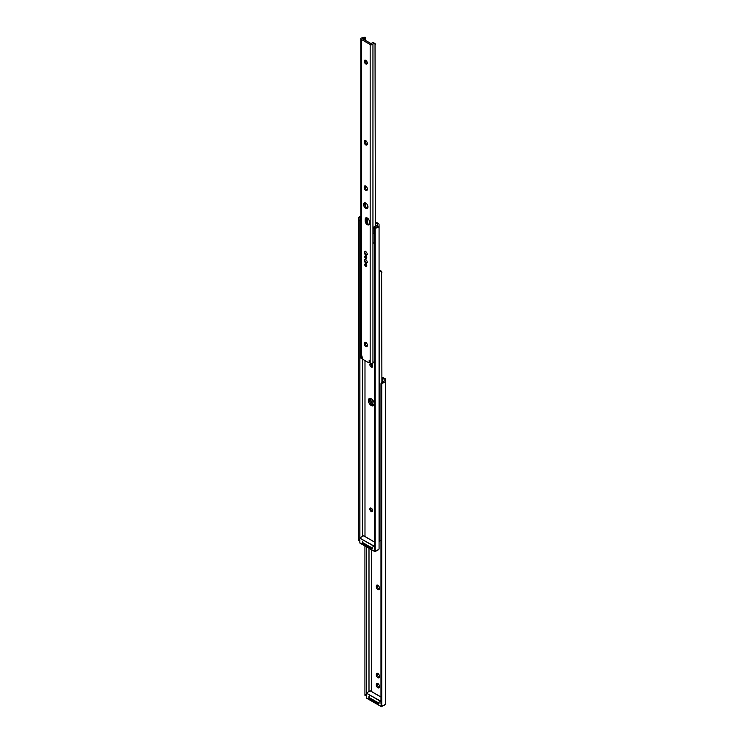 <?xml version="1.0" encoding="UTF-8"?>
<svg xmlns="http://www.w3.org/2000/svg" width="744" height="744" viewBox="0 0 744 744"><rect width="100%" height="100%" fill="white"/><g stroke="black" fill="none" stroke-linecap="round" stroke-linejoin="round"><path stroke-width="1.12" d="M377.859 589.471A2.186 1.265 -120 0 0 378.947 589.574A2.186 1.265 -120 0 0 379.403 588.578L379.403 587.937A2.186 1.265 -120 0 0 378.445 585.733A2.186 1.265 -120 0 0 376.762 585.147A2.186 1.265 -120 0 0 376.306 586.151L376.306 586.784A2.186 1.265 -120 0 0 377.859 589.471M379.338 589.053A2.186 1.265 60 0 1 378.891 588.876A2.186 1.265 60 0 1 377.338 586.188L377.338 585.556A2.186 1.265 60 0 1 377.403 585.072M377.859 677.672A2.186 1.265 -120 0 0 378.947 677.784A2.186 1.265 -120 0 0 379.403 676.78L379.403 676.147A2.186 1.265 -120 0 0 378.445 673.943A2.186 1.265 -120 0 0 376.762 673.357A2.186 1.265 -120 0 0 376.306 674.362L376.306 674.994A2.186 1.265 -120 0 0 377.859 677.672M379.338 677.263A2.186 1.265 60 0 1 378.891 677.077A2.186 1.265 60 0 1 377.338 674.399L377.338 673.766A2.186 1.265 60 0 1 377.403 673.283M377.859 687.754A2.186 1.265 -120 0 0 378.947 687.865A2.186 1.265 -120 0 0 379.403 686.861L379.403 686.228A2.186 1.265 -120 0 0 378.445 684.024A2.186 1.265 -120 0 0 376.762 683.438A2.186 1.265 -120 0 0 376.306 684.443L376.306 685.075A2.186 1.265 -120 0 0 377.859 687.754M379.338 687.344A2.186 1.265 60 0 1 378.891 687.158A2.186 1.265 60 0 1 377.338 684.48L377.338 683.848A2.186 1.265 60 0 1 377.403 683.364M371.554 691.622L371.554 549.807M381.904 381.514L382.397 381.421L382.397 378.24L384.164 379.263L384.164 380.733A2.316 1.339 180 0 1 384.174 380.872A2.316 1.339 180 0 1 382.9 382.063L383.03 382.937A3.776 2.176 0 0 0 385.634 380.872A3.776 2.176 0 0 0 385.615 380.696L385.615 379.607A2.92 1.683 0 0 0 384.76 378.417L381.904 377.189M381.03 703.694A1.944 1.581 -8.6 0 1 380.974 703.303L381.095 704.149A1.944 1.581 171.4 0 0 381.765 705.312L383.03 705.591A3.776 2.176 0 0 0 385.634 703.526A3.776 2.176 0 0 0 385.615 703.35M378.928 703.378A1.944 1.125 180 0 1 376.789 703.136L376.789 701.945L369.433 697.695L369.433 698.895L376.789 703.136M369.433 698.895A1.944 1.125 180 0 1 368.866 698.095L368.866 696.905A1.944 1.125 0 0 0 369.433 697.695M385.615 380.696L385.615 379.607M383.03 382.937L381.765 383.439A1.944 1.581 171.4 0 0 381.095 384.667L380.974 383.83A1.944 1.581 -8.6 0 1 381.728 382.537L382.9 382.063M381.765 705.312L381.765 383.439M381.095 704.149L381.095 384.667M380.974 703.303L380.974 383.83M368.996 691.52L368.996 548.337M380.974 697.054L370.187 690.832L366.448 692.924L366.457 546.868M366.355 695.705L364.997 695.64L364.932 694.812L366.392 694.887L366.392 546.831M366.411 695.482L366.355 697.937L366.457 695.714M364.932 694.812L364.932 545.994M381.904 378.343L382.397 378.24M369.433 696.114A1.944 1.125 0 0 0 368.866 696.905M376.789 701.945A1.944 1.125 0 0 0 379.542 701.945M370.884 363.844A2.046 1.181 -120 0 0 372.316 366.467A2.046 1.181 -120 0 0 372.688 366.625A2.046 1.181 60 0 1 372.316 366.467A2.046 1.181 60 0 1 370.884 363.844A2.046 1.181 60 0 0 372.316 366.467A2.046 1.181 60 0 0 372.688 366.625M369.805 398.393A4.129 2.39 -120 0 0 369.787 401.769A4.129 2.39 -120 0 0 372.316 404.941A4.129 2.39 -120 0 0 373.804 405.322A4.129 2.39 60 0 1 372.316 404.941A4.129 2.39 60 0 1 369.787 401.769A4.129 2.39 60 0 1 369.805 398.393M374.111 404.662A4.129 2.39 60 0 1 373.349 404.345A4.129 2.39 60 0 1 370.531 398.459M372.047 403.229L372.047 399.333M379.068 272.546A1.637 0.939 0 0 0 379.514 271.969A2.316 1.339 180 0 1 380.091 271.188L379.71 270.277A3.776 2.176 0 0 0 379.068 270.593M379.71 270.277L381.737 271.941L381.514 271.16M381.904 382.435L381.598 271.337M381.904 272.332L380.091 271.188M379.068 542.004A1.637 0.939 0 0 0 379.514 541.427A2.316 1.339 180 0 1 380.091 540.656L380.974 540.07M371.293 508.226A2.046 1.181 -120 0 0 370.27 508.124A2.046 1.181 -120 0 0 369.954 509.761A2.046 1.181 -120 0 0 371.293 511.565A2.046 1.181 -120 0 0 372.307 511.667A2.046 1.181 -120 0 0 372.623 510.031A2.046 1.181 -120 0 0 371.293 508.226M370.252 363.639A2.046 1.181 -120 0 0 369.963 365.285A2.046 1.181 -120 0 0 371.293 367.071A2.046 1.181 -120 0 0 372.307 367.164A2.046 1.181 -120 0 0 372.66 365.667A2.046 1.181 -120 0 0 371.498 363.872M371.293 398.784A4.129 2.39 -120 0 0 369.219 398.579A4.129 2.39 -120 0 0 368.587 401.89A4.129 2.39 -120 0 0 371.293 405.536A4.129 2.39 -120 0 0 373.358 405.74A4.129 2.39 -120 0 0 373.99 402.43A4.129 2.39 -120 0 0 371.293 398.784M375.339 223.023L377.589 224.223L377.589 225.702A2.316 1.339 180 0 1 377.608 225.832A2.316 1.339 180 0 1 376.334 227.032L376.464 227.906A3.776 2.176 0 0 0 379.068 225.832A3.776 2.176 0 0 0 379.049 225.665L379.049 224.576A2.92 1.683 0 0 0 378.194 223.386L377.719 223.107A4.864 2.809 0 0 0 375.339 222.354M366.42 217.778L367.276 218.271M364.988 536.582L364.988 360.608M374.464 548.654A1.944 1.581 -8.6 0 1 374.409 548.272L374.53 549.109A1.944 1.581 171.4 0 0 375.199 550.272L376.464 550.56A3.776 2.176 0 0 0 379.068 548.486A3.776 2.176 0 0 0 379.049 548.319M372.353 548.347A1.944 1.125 180 0 1 370.224 548.105L370.224 546.914L362.867 542.664L362.867 543.855L370.224 548.105M362.867 543.855A1.944 1.125 180 0 1 362.3 543.064L362.3 541.874A1.944 1.125 0 0 0 362.867 542.664M379.049 225.665L379.049 224.576M376.464 227.906L375.199 228.399A1.944 1.581 171.4 0 0 374.53 229.636L374.409 228.789A1.944 1.581 -8.6 0 1 375.162 227.497L376.334 227.032M375.199 550.272L375.199 228.399M374.53 549.109L374.53 229.636M374.409 548.272L374.409 228.789M362.43 536.489L362.43 358.45M359.891 537.884L359.891 218.68L359.826 220.373L358.366 220.298L358.617 217.601L360.133 217.676L359.891 218.68L360.133 217.676A2.316 1.339 180 0 1 360.859 217.183M359.78 540.674L358.431 540.6L358.366 539.781L359.826 539.856L359.826 220.373M359.826 539.856L359.891 540.674M358.366 539.781L358.366 220.298M360.859 216.244A3.776 2.176 0 0 0 358.617 217.601M375.404 226.12L375.404 223.014M362.867 541.074A1.944 1.125 0 0 0 362.3 541.874M370.224 546.914A1.944 1.125 0 0 0 372.977 546.914M372.26 547.175L372.456 548.402M362.3 542.516L362.412 541.493M378.826 702.206L379.022 703.433M368.847 697.565L368.978 696.524M360.859 217.462A2.093 1.209 0 0 0 360.598 217.592A2.093 1.209 0 0 0 359.984 218.438A2.093 1.209 0 0 0 360.487 219.229L360.859 220.131M359.984 218.438L359.984 225.032A2.093 1.209 0 0 0 360.859 226.018M375.673 227.245A2.093 1.209 0 0 1 373.916 226.976L373.795 228.389M373.181 228.371L373.181 232.658A2.093 1.209 0 0 0 374.409 233.756M359.891 234.611A2.186 1.265 0 0 0 360.859 235.606M359.891 225.079A2.186 1.265 0 0 0 360.859 226.083M373.181 232.286A2.186 1.265 0 0 0 373.088 232.658L373.088 242.181A2.186 1.265 0 0 0 374.409 243.344M373.088 232.658A2.186 1.265 0 0 0 374.409 233.811M377.059 226.697A2.093 1.209 0 0 0 377.366 226.064A2.093 1.209 0 0 0 376.864 225.274L373.916 226.976M365.75 251.649A2.046 1.181 -120 0 0 364.737 251.546A2.046 1.181 -120 0 0 364.421 253.183A2.046 1.181 -120 0 0 365.75 254.987A2.046 1.181 -120 0 0 366.773 255.08A2.046 1.181 -120 0 0 367.09 253.444A2.046 1.181 -120 0 0 365.75 251.649M365.75 259.591A2.046 1.181 -120 0 0 364.737 259.489A2.046 1.181 -120 0 0 364.421 261.125A2.046 1.181 -120 0 0 365.75 262.92A2.046 1.181 -120 0 0 366.773 263.023A2.046 1.181 -120 0 0 367.09 261.386A2.046 1.181 -120 0 0 365.75 259.591M365.75 256.094A1.46 0.846 -120 0 0 365.025 256.02A1.46 0.846 -120 0 0 364.802 257.192A1.46 0.846 -120 0 0 365.75 258.475A1.46 0.846 -120 0 0 366.485 258.549A1.46 0.846 -120 0 0 366.708 257.377A1.46 0.846 -120 0 0 365.75 256.094M365.351 255.955A1.46 0.846 -120 0 0 366.308 258.159A1.46 0.846 -120 0 0 366.708 258.298M365.75 264.036A1.46 0.846 -120 0 0 365.025 263.962A1.46 0.846 -120 0 0 364.802 265.134A1.46 0.846 -120 0 0 365.75 266.417A1.46 0.846 -120 0 0 366.485 266.492A1.46 0.846 -120 0 0 366.708 265.32A1.46 0.846 -120 0 0 365.75 264.036M365.351 263.897A1.46 0.846 -120 0 0 366.308 266.101A1.46 0.846 -120 0 0 366.708 266.231M365.75 203.103A3.162 1.823 -120 0 0 364.179 202.945A3.162 1.823 -120 0 0 363.686 205.474A3.162 1.823 -120 0 0 365.75 208.264A3.162 1.823 -120 0 0 367.331 208.413A3.162 1.823 -120 0 0 367.815 205.883A3.162 1.823 -120 0 0 365.75 203.103M367.759 207.967A3.162 1.823 60 0 1 366.783 207.669A3.162 1.823 60 0 1 364.774 202.796M367.294 224.669A2.92 1.683 -120 0 0 368.754 224.818A2.92 1.683 -120 0 0 369.359 223.479L369.359 221.573A2.92 1.683 -120 0 0 368.085 218.643A2.92 1.683 -120 0 0 365.834 217.853A2.92 1.683 -120 0 0 365.23 219.192L365.23 221.098A2.92 1.683 -120 0 0 367.294 224.669M369.173 224.353A2.92 1.683 60 0 1 368.327 224.074A2.92 1.683 60 0 1 366.262 220.503L366.262 218.597A2.92 1.683 60 0 1 366.448 217.722M365.75 60.348A2.186 1.265 -120 0 0 364.662 60.245A2.186 1.265 -120 0 0 364.328 61.994A2.186 1.265 -120 0 0 365.75 63.919A2.186 1.265 -120 0 0 366.848 64.031A2.186 1.265 -120 0 0 367.183 62.282A2.186 1.265 -120 0 0 365.75 60.348M367.238 63.51A2.186 1.265 60 0 1 366.783 63.324A2.186 1.265 60 0 1 365.304 60.171M365.75 190.315A2.186 1.265 -120 0 0 366.848 190.427A2.186 1.265 -120 0 0 367.303 189.422L367.303 188.79A2.186 1.265 -120 0 0 366.346 186.586A2.186 1.265 -120 0 0 364.662 186A2.186 1.265 -120 0 0 364.207 187.004L364.207 187.637A2.186 1.265 -120 0 0 365.75 190.315M367.238 189.906A2.186 1.265 60 0 1 366.783 189.72A2.186 1.265 60 0 1 365.239 187.042L365.239 186.409A2.186 1.265 60 0 1 365.304 185.926M365.75 144.903A2.186 1.265 -120 0 0 366.848 145.015A2.186 1.265 -120 0 0 367.303 144.011L367.303 143.378A2.186 1.265 -120 0 0 366.346 141.174A2.186 1.265 -120 0 0 364.662 140.588A2.186 1.265 -120 0 0 364.207 141.593L364.207 142.225A2.186 1.265 -120 0 0 365.75 144.903M367.238 144.494A2.186 1.265 60 0 1 366.783 144.308A2.186 1.265 60 0 1 365.239 141.63L365.239 140.997A2.186 1.265 60 0 1 365.304 140.514M365.75 346.565A2.186 1.265 -120 0 0 366.848 346.676A2.186 1.265 -120 0 0 367.303 345.672L367.303 345.039A2.186 1.265 -120 0 0 366.346 342.835A2.186 1.265 -120 0 0 364.662 342.249A2.186 1.265 -120 0 0 364.207 343.244L364.207 343.886A2.186 1.265 -120 0 0 365.75 346.565M367.238 346.146A2.186 1.265 60 0 1 366.783 345.969A2.186 1.265 60 0 1 365.239 343.291L365.239 342.649A2.186 1.265 60 0 1 365.304 342.175M365.481 40.622L365.481 37.553L363.704 37.479A2.316 1.339 180 0 1 362.356 37.814A1.637 0.939 0 0 0 360.859 38.753L360.859 357.836A1.637 0.939 0 0 0 361.342 358.506L361.835 358.794L361.835 355.772L362.579 358.534A0.977 0.558 60 0 0 363.258 359.612L368.252 362.495A0.977 0.558 60 0 0 368.931 362.207L369.675 360.301L370.168 363.602A1.637 0.939 0 0 0 371.888 363.816A1.637 0.939 0 0 0 372.949 363.016A2.316 1.339 180 0 1 373.525 362.235L374.409 361.658M360.859 38.753A1.637 0.939 0 0 0 361.342 39.423L370.168 44.519A1.637 0.939 0 0 0 371.888 44.742A1.637 0.939 0 0 0 372.949 43.933A2.316 1.339 180 0 1 373.525 43.152L373.144 42.241A3.776 2.176 0 0 0 371.498 43.859L362.477 38.651A3.776 2.176 0 0 0 365.285 37.702M363.704 37.479L364.476 38.028M365.481 344.388L365.481 342.221M365.481 206.423L365.481 202.963M365.481 188.139L365.481 185.981M365.481 142.727L365.481 140.57M365.481 61.743L365.481 60.218M373.144 42.241L375.171 43.905L374.948 43.124M375.339 226.157L375.032 43.301M375.339 44.296L373.525 43.152M362.561 358.376L361.835 358.794M367.276 207.883L367.731 205.614M367.276 223.135L367.276 217.992M366.439 262.446L367.099 262.632M366.439 254.504L367.099 254.69M377.338 683.848L376.306 684.443M377.338 684.48L376.306 685.075M377.338 673.766L376.306 674.362M377.338 674.399L376.306 674.994M377.338 585.556L376.306 586.151M377.338 586.188L376.306 586.784M379.514 541.427L379.514 271.969M372.409 511.593A2.046 1.181 60 0 1 371.498 511.444M371.293 511.323A1.748 1.014 -120 0 0 372.53 510.607A1.748 1.014 -120 0 0 371.293 508.468A1.748 1.014 -120 0 0 370.056 509.184A1.748 1.014 -120 0 0 371.293 511.323M370.056 509.073A2.046 1.181 60 0 1 370.373 508.078M375.627 225.99L375.627 223.088M374.409 546.552L359.845 538.135L374.409 546.226M359.845 540.451L359.845 542.981L374.902 551.676L374.902 550.021M375.171 550.262L375.171 551.676L378.817 549.258M374.902 551.676L378.873 549.49L374.902 551.676L359.845 542.822M374.409 542.023L363.621 535.801L359.882 537.893L362.43 536.424M359.78 539.846L359.882 543.074L375.171 551.676M380.974 701.583L366.411 693.176L380.974 701.266M381.737 705.293L381.467 706.707L366.448 698.105L381.467 706.707L381.467 705.061M381.467 706.707L385.383 704.298M366.411 697.863L381.737 706.707M361.342 358.506L361.342 39.423M372.949 363.016L372.949 43.933M370.168 363.602L370.168 44.519M369.675 361.779L368.931 362.207M369.619 360.273L369.154 360.542M365.239 342.649L364.207 343.244M365.239 343.291L364.207 343.886M365.239 140.997L364.207 141.593M365.239 141.63L364.207 142.225M365.239 186.409L364.207 187.004M365.239 187.042L364.207 187.637M366.262 218.597L365.23 219.192M366.262 220.503L365.23 221.098M385.634 703.526L385.634 380.872M381.114 704.336L380.984 703.499M372.521 511.546L371.349 511.454L370.475 508.003M379.068 548.486L379.068 225.832M374.548 549.304L374.418 548.467M374.409 541.957L363.723 535.792M380.974 696.989L370.289 690.823M368.996 691.455L366.448 692.924M369.675 362.002L368.736 362.542M365.453 37.349L364.365 37.2M365.471 259.172C364.523 259.935 364.774 261.023 366.225 262.455L367.415 262.539M365.471 251.23C364.523 251.993 364.774 253.081 366.225 254.513L367.415 254.606"/></g></svg>
